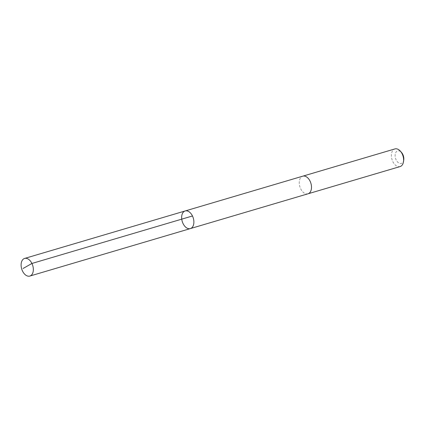 <?xml version="1.0" encoding="UTF-8"?>
<svg xmlns="http://www.w3.org/2000/svg" width="425" height="425" viewBox="0 0 425 425"><rect width="100%" height="100%" fill="white"/><g stroke="black" fill="none" stroke-linecap="round" stroke-linejoin="round"><path stroke-width="0.32" stroke-dasharray="2.12 1.59" d="M185.157 210.959A9.191 5.775 -106.5 0 0 184.291 211.342A9.191 5.775 -106.5 0 0 182.458 222.126A9.191 5.775 -106.5 0 0 190.368 228.592M307.987 193.805A9.191 5.775 73.5 0 1 300.077 187.34A9.191 5.775 73.5 0 1 301.909 176.556A9.191 5.775 73.5 0 1 302.775 176.173M307.886 193.832A9.196 5.775 73.5 0 1 299.843 186.628A9.196 5.775 73.5 0 1 302.669 176.205M400.106 166.563A9.196 5.775 73.5 0 1 391.962 159.38A9.196 5.775 73.5 0 1 394.889 148.931M403.75 159.922A6.54 4.107 73.5 0 1 401.949 163.157A6.54 4.107 73.5 0 1 396.318 160.236A6.54 4.107 73.5 0 1 396.026 152.118A6.54 4.107 73.5 0 1 401.561 152.517"/><path stroke-width="0.64" d="M302.669 176.205A9.196 5.775 73.5 0 1 302.775 176.173A9.191 5.775 73.5 0 1 310.686 182.638A9.191 5.775 73.5 0 1 308.853 193.417A9.191 5.775 73.5 0 1 307.987 193.805L190.368 228.592A9.191 5.775 -106.5 0 0 193.301 218.137A9.191 5.775 -106.5 0 0 185.157 210.959A9.191 5.775 -106.5 0 0 184.291 211.342A9.191 5.775 -106.5 0 0 182.458 222.126A9.191 5.775 -106.5 0 0 190.368 228.592A9.191 5.775 -106.5 0 0 193.301 218.137A9.191 5.775 -106.5 0 0 185.157 210.959L24.613 258.437A9.196 5.775 73.5 0 1 32.523 264.902A9.196 5.775 73.5 0 1 30.69 275.687A9.196 5.775 73.5 0 1 29.824 276.069A9.196 5.775 73.5 0 1 21.914 269.604A9.196 5.775 73.5 0 1 23.747 258.82A9.196 5.775 73.5 0 1 24.613 258.437M185.157 210.959L302.775 176.173A9.196 5.775 73.5 0 1 310.686 182.638A9.196 5.775 73.5 0 1 308.853 193.423A9.196 5.775 73.5 0 1 307.987 193.805A9.196 5.775 73.5 0 1 307.886 193.832M302.775 176.173L394.889 148.931A9.196 5.775 73.5 0 1 400.424 151.215A9.196 5.775 73.5 0 1 403.506 161.633A9.196 5.775 73.5 0 1 400.966 166.18A9.196 5.775 73.5 0 1 400.106 166.563L307.987 193.805M400.424 151.215L401.561 152.517A6.54 4.107 73.5 0 1 403.75 159.922L403.506 161.633M192.467 215.98L31.928 263.463L23.093 268.473M190.368 228.592L29.824 276.069"/></g></svg>
